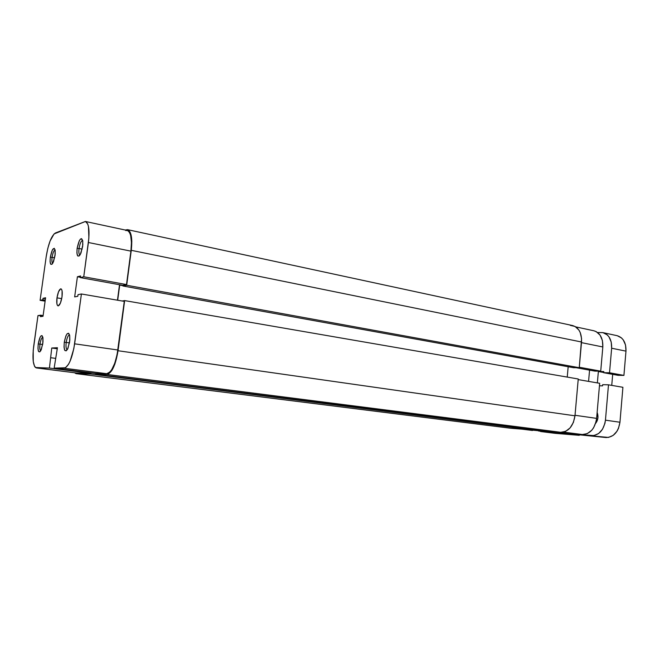 <?xml version="1.0" encoding="UTF-8"?>
<svg xmlns="http://www.w3.org/2000/svg" width="659" height="659" viewBox="0 0 659 659"><rect width="100%" height="100%" fill="white"/><g stroke="black" fill="none" stroke-linecap="round" stroke-linejoin="round"><path stroke-width="0.99" d="M52.086 257.331C51.682 260.676 51.872 262.702 52.671 263.411C51.872 262.702 51.682 260.676 52.086 257.331L54.648 257.817L52.086 257.331C52.811 253.023 53.816 250.544 55.101 249.893C53.816 250.544 52.811 253.023 52.086 257.331L50.323 257.191L52.086 257.331M55.035 255.643L52.761 263.262C50.562 265.874 49.746 263.847 50.323 257.191L50.084 261.557L50.718 264.21L52.012 264.259L53.527 261.648L55.208 254.061L55.134 250.099L54.227 248.295L52.292 250.123L50.323 257.191C52.012 249.094 53.618 246.721 55.134 250.066L55.035 255.643M79.047 248.509C78.61 252.282 78.907 254.473 79.937 255.091C78.907 254.473 78.61 252.282 79.047 248.509L82.177 249.135L79.047 248.509C79.896 243.583 81.09 240.881 82.639 240.403C81.09 240.881 79.896 243.583 79.047 248.509L77.119 248.369L79.047 248.509M82.647 246.548L80.274 254.531C77.614 257.85 76.568 255.791 77.119 248.369L76.914 253.072L77.696 255.914L79.22 255.931L80.975 253.072L82.828 244.843L82.68 240.576L81.584 238.657L80.497 239.044L79.327 240.7L77.119 248.369C79.129 239.209 81.008 236.77 82.762 241.054L82.647 246.548M40.001 344.13C39.565 347.845 39.795 350.077 40.701 350.835C39.795 350.077 39.565 347.845 40.001 344.13L42.67 344.5L40.001 344.13C40.677 340.06 41.608 337.729 42.81 337.136C41.608 337.729 40.677 340.06 40.001 344.13L38.23 343.957L40.001 344.13M42.802 343.66L40.809 350.646C38.502 353.438 37.637 351.206 38.23 343.957L37.975 348.496L38.568 351.486L39.82 351.898L41.311 349.575L42.983 342.037L42.942 337.836L42.077 335.67L41.179 335.752L40.183 337.054L38.23 343.957C39.812 336.222 41.352 334.014 42.86 337.35L42.802 343.66M66.197 342.425C65.727 346.634 66.081 349.064 67.243 349.715C66.081 349.064 65.727 346.634 66.197 342.425L69.483 342.894L66.197 342.425C66.979 337.77 68.099 335.242 69.549 334.83C68.099 335.242 66.979 337.77 66.197 342.425L64.269 342.235L66.197 342.425M69.64 341.881L67.597 349.081C64.813 352.664 63.709 350.382 64.269 342.235L64.038 347.153L64.78 350.374L66.254 350.819L67.968 348.298L69.821 340.126L69.706 335.579L68.651 333.248L67.029 333.891L65.9 335.901L64.269 342.235C66.131 333.503 67.943 331.271 69.697 335.538L69.64 341.881M56.987 297.852L61.707 298.642L56.987 297.852L56.888 303.7L57.44 305.397L58.305 305.875L60.43 303.049L62.012 296.847C61.04 302.481 59.73 305.488 58.066 305.883C56.806 305.257 56.443 302.58 56.987 297.852C57.951 292.242 59.261 289.235 60.933 288.831C62.185 289.449 62.547 292.118 62.012 296.847L62.094 290.948L61.534 289.276L60.653 288.84L58.544 291.723L56.987 297.852M81.411 293.98L74.632 343.825L117.879 349.995L124.287 301.369L81.411 293.98L73.841 348.595L70.109 361.14L68.585 364.172L65.48 367.78L54.153 368.126L57.424 347.73L51.756 348.018L49.433 368.076L90.703 373.315L76.543 372.986L36.575 367.944L49.433 368.076L35.462 367.516L34.515 366.256L33.263 361.527L33.205 350.473L37.967 315.603L40.652 315.183L40.446 316.666L43.016 316.279L45.595 297.761L43.008 298.305L42.802 299.787L40.1 300.331L45.125 301.163L40.1 300.331L46.204 256.648L40.1 300.331L42.802 299.787L43.008 298.305L45.463 298.708L43.008 298.305L45.595 297.761L43.016 316.279L40.446 316.666L40.652 315.183L43.115 315.562L37.967 315.603L33.683 346.263C32.209 359.015 33.107 366.239 36.393 367.936L76.337 372.969L90.703 373.315L90.777 372.788L90.703 373.315L49.433 368.076L51.756 348.018L57.284 348.784L51.756 348.018L57.424 347.73L54.153 368.126L64.022 368.224L106.733 373.694L109.995 371.964L111.659 369.798L114.757 363.257L117.104 354.649L124.287 301.369L81.411 293.98L78.017 294.655L81.411 293.98M95.901 373.439L106.733 373.694L95.901 373.439L54.153 368.126L95.901 373.439M117.459 300.199L119.51 284.721L117.459 300.199M85.398 221.473L127.179 230.452C130.935 232.141 132.179 239.036 130.91 251.137L88.405 242.504L83.751 276.772L126.503 284.573L130.91 251.137L88.405 242.504C89.789 230.115 88.784 223.096 85.39 221.473L55.356 233.006C51.394 235.823 48.338 243.698 46.204 256.648L47.802 248.369L50.084 240.988L54.071 233.912L85.456 221.482L87.696 223.936L88.454 226.441L88.891 237.883L83.751 276.772L80.34 277.604L122.788 285.314L126.503 284.573L130.91 251.137L131.454 242.388L130.639 235.403L129.757 232.932L128.612 231.268L127.245 230.469L125.721 230.559M80.34 277.604L80.571 275.956L77.408 276.747L74.656 296.904L77.795 296.303L78.017 294.655L77.795 296.303L74.656 296.904L77.408 276.747L80.39 277.282L77.408 276.747L80.571 275.956L80.34 277.604L83.751 276.772L126.503 284.573L122.788 285.314L80.34 277.604M55.504 358.356L50.858 357.746L55.504 358.356M45.257 300.191L42.802 299.787L45.257 300.191M76.543 372.986L36.393 367.936M64.022 368.224L106.733 373.694C111.725 372.393 115.432 364.493 117.879 349.995L74.632 343.825C72.128 358.694 68.594 366.824 64.022 368.224M570.323 325.373L575.043 326.452L578.849 329.978L580.217 332.515L581.584 338.644L579.253 367.714L573.47 367.697L122.945 285.99L123.044 285.265L122.945 285.99L126.668 285.256L579.253 367.714L573.47 367.697L122.945 285.99L126.668 285.256L131.273 250.329L581.535 342.005L579.253 367.714L126.668 285.256L131.273 250.329L131.808 241.581L131.569 237.784L130.111 232.125L127.599 229.67L125.243 230.032L127.541 229.653C131.298 231.342 132.541 238.228 131.273 250.329L581.535 342.005C581.823 333.034 578.857 327.556 572.655 325.571L127.541 229.653M122.986 285.676L119.707 285.083L120.564 284.91L119.707 285.083L117.697 300.24L119.707 285.083L122.986 285.676M567.242 377.088L568.173 366.733L567.242 377.088M122.113 300.998L124.642 300.595L578.248 378.991L574.977 415.804L118.035 350.736L124.642 300.595L578.248 378.991L574.977 415.804L118.035 350.736C115.589 365.243 111.873 373.142 106.882 374.427L560.694 432.288C568.453 431.859 573.206 426.365 574.977 415.804L573.396 422.427L570.109 427.897L565.636 431.348L560.694 432.288L106.882 374.427L95.571 374.147L542.456 430.813L560.694 432.288L542.456 430.813L95.571 374.147L95.67 373.406L95.571 374.147L108.48 374.015L111.816 370.539L114.913 363.999L118.035 350.736L124.642 300.595L122.113 300.998M91 372.813L90.835 374.024L534.737 430.195L90.835 374.024L76.246 373.661L510.618 428.243L534.737 430.195L510.618 428.243L76.049 373.645L74.508 372.739L76.246 373.661L90.835 374.024L91 372.813M76.065 373.645L509.942 428.161M545.8 431.085L556.155 432.395L522.274 429.182L556.155 432.395L545.8 431.085M578.19 379.6L599.665 383.299L596.617 418.374L575.019 415.285L596.617 418.374L599.665 383.299L578.19 379.6M564.697 433.095L582.317 434.52L587.284 433.622L591.774 430.236L593.602 427.757L596.082 421.702L596.617 418.374C594.888 428.745 590.118 434.124 582.317 434.52L554.301 431.769L564.697 433.095M588.578 381.388L589.566 370.144L588.578 381.388M575.76 326.88L593.808 330.76C600.069 332.746 603.076 338.149 602.828 346.964L581.477 342.631L602.828 346.964L600.72 371.157L594.904 371.116L576.139 367.706L594.904 371.116L600.72 371.157L602.828 346.964L602.4 340.514L600.069 335.126L596.222 331.642L593.916 330.785M600.72 371.157L579.294 367.244L600.72 371.157M563.404 432.106L582.317 434.52L563.404 432.106M522.101 429.174L532.521 430.475M617.219 335.703L621.503 337.935L623.241 339.871L625.531 345.003L625.976 351.14L623.925 375.399L618.068 375.325L603.702 372.714L603.801 371.561L598.364 371.519L603.718 372.492L598.364 371.519L603.801 371.561L603.702 372.714L609.526 372.772L623.925 375.399L618.068 375.325L603.702 372.714L609.526 372.772L611.643 348.224L625.976 351.14L623.925 375.399L609.526 372.772L611.643 348.224L611.214 342.013L608.949 336.831L607.227 334.879L602.96 332.638L597.598 332.523L602.853 332.614C608.941 334.533 611.873 339.739 611.643 348.224L625.976 351.14C626.182 342.754 623.233 337.597 617.112 335.678L602.861 332.614M598.364 371.519L597.367 382.904L598.364 371.519M611.741 385.375L612.689 374.345L611.741 385.375M599.451 385.77L602.565 385.844L602.664 384.683L608.488 384.815L622.912 387.303L619.954 422.238L605.448 420.17L608.488 384.815L622.912 387.303L619.954 422.238L605.448 420.17C603.784 430.146 599.163 435.319 591.576 435.69L606.066 437.543C613.686 437.189 618.315 432.09 619.954 422.238L618.463 428.416L617.055 431.151L613.199 435.377L608.504 437.428L573.503 434.215L606.066 437.543L573.503 434.215L594.006 435.574L598.685 433.482L602.532 429.198L604.929 423.375L605.448 420.17L608.488 384.815L602.664 384.683L602.565 385.844L599.451 385.77M564.969 433.111L579.294 435.335L564.936 433.515L540.866 431.546L555.092 433.342L579.294 435.335L555.092 433.342L538.477 430.961L564.969 433.111M540.553 431.513L555.092 433.342M595.612 423.383L597.186 420.78L597.96 417.575L597.136 412.476C598.627 416.422 598.125 420.055 595.612 423.383"/></g></svg>
